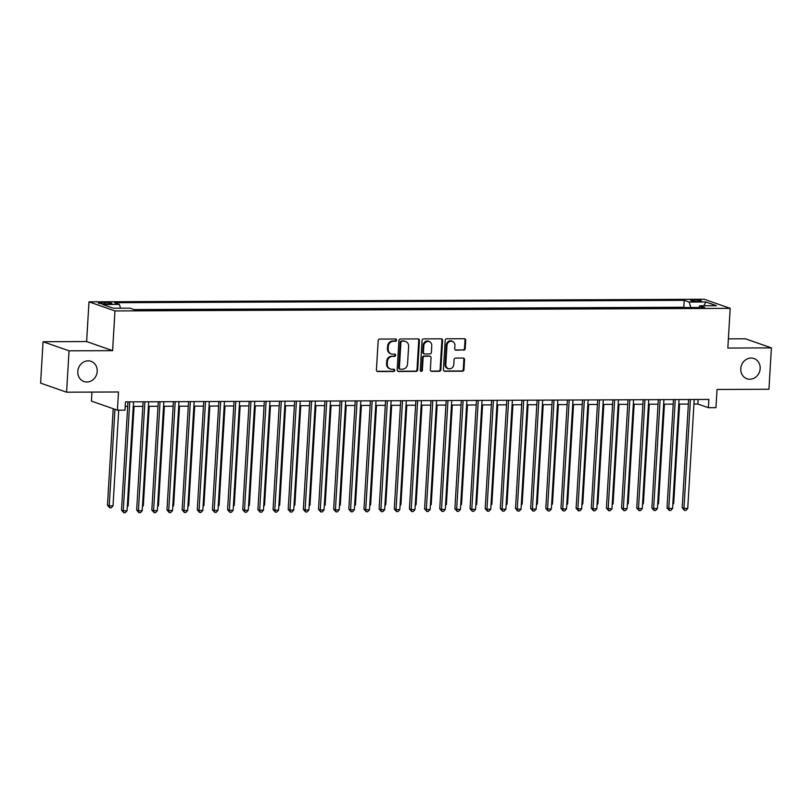 <?xml version="1.0" encoding="UTF-8"?>
<svg xmlns="http://www.w3.org/2000/svg" width="812" height="812" viewBox="0 0 812 812"><rect width="100%" height="100%" fill="white"/><g stroke="black" fill="none" stroke-linecap="round" stroke-linejoin="round"><path stroke-width="1.22" d="M396.53 340.137A1.147 1.025 109.3 0 0 395.556 339.01L379.752 339.071A1.644 1.472 109.3 0 0 378.169 340.705L376.433 369.937A1.644 1.472 109.3 0 0 377.824 371.561L393.627 371.49A1.147 1.025 109.3 0 0 394.074 369.267A1.147 1.025 109.3 0 0 393.759 369.216L391.719 369.227A5.258 4.71 109.3 0 1 390.288 368.993A5.258 4.71 109.3 0 1 387.263 364.05L387.405 361.614A5.258 4.71 109.3 0 1 392.48 356.397L394.52 356.387A1.147 1.025 109.3 0 0 394.967 354.164A1.147 1.025 109.3 0 0 394.662 354.113L392.612 354.123A5.258 4.71 109.3 0 1 391.191 353.88A5.258 4.71 109.3 0 1 388.166 348.947L388.309 346.511A5.258 4.71 109.3 0 1 393.373 341.284L395.424 341.284A1.147 1.025 109.3 0 0 396.53 340.137M391.191 353.88L390.491 353.636A5.258 4.71 109.3 0 1 387.456 348.693L387.608 346.257A5.258 4.71 109.3 0 1 392.673 341.04L394.723 341.03A1.147 1.025 109.3 0 0 395.485 339.01M377.042 371.317A1.644 1.472 109.3 0 0 377.123 371.317L392.927 371.246A1.147 1.025 109.3 0 0 393.698 369.216M390.288 368.993L389.587 368.749A5.258 4.71 109.3 0 1 386.563 363.806L386.705 361.37A5.258 4.71 109.3 0 1 391.78 356.153L393.82 356.143A1.147 1.025 109.3 0 0 394.591 354.113M740.777 368.689A10.708 9.592 109.3 0 0 746.938 378.757A10.708 9.592 109.3 0 0 760.174 368.607A10.708 9.592 109.3 0 0 754.003 358.539A10.708 9.592 109.3 0 0 740.777 368.689M77.81 371.47A10.708 9.592 109.3 0 0 83.981 381.538A10.708 9.592 109.3 0 0 97.207 371.388A10.708 9.592 109.3 0 0 91.045 361.32A10.708 9.592 109.3 0 0 77.81 371.47M693.844 299.932A5.349 0.721 3.4 0 0 690.748 300.399A5.349 0.721 3.4 0 0 698.34 301.496A5.349 0.721 3.4 0 0 701.436 301.029A5.349 0.721 3.4 0 0 693.844 299.932M463.632 350.165A1.644 1.472 109.3 0 0 465.215 348.541L465.702 340.34A1.644 1.472 109.3 0 0 464.312 338.716L446.762 338.787A1.644 1.472 109.3 0 0 445.179 340.421L443.443 369.663A1.644 1.472 109.3 0 0 444.834 371.277L462.383 371.206A1.644 1.472 109.3 0 0 463.967 369.572L464.555 359.665A1.644 1.472 109.3 0 0 463.165 358.051L455.654 358.082A1.644 1.472 109.3 0 0 454.07 359.706L453.776 364.629A4.395 3.938 109.3 0 1 445.818 364.659L446.965 345.404A4.395 3.938 109.3 0 1 454.923 345.374L454.73 348.581A1.644 1.472 109.3 0 0 456.121 350.205L462.931 349.921A1.644 1.472 109.3 0 0 464.515 348.297L465.002 340.086A1.644 1.472 109.3 0 0 464.383 338.716M69.04 350.825L112.604 350.642L86.62 341.558L43.056 341.74L69.04 350.825L66.584 392.196L118.481 391.983L117.405 410.182L124.977 410.151L125.474 401.879L708.876 399.433L708.379 407.705L715.961 407.675L717.047 389.476L768.944 389.252L771.4 347.881L745.416 338.797L728.384 338.868M112.604 350.642L114.969 310.925L730.191 308.347L727.836 348.064L771.4 347.881M419.439 340.532A1.644 1.472 109.3 0 0 418.048 338.908L400.499 338.99A1.644 1.472 109.3 0 0 398.915 340.614L397.18 369.856A1.644 1.472 109.3 0 0 398.57 371.47L416.12 371.399A1.644 1.472 109.3 0 0 417.703 369.764L419.439 340.532L418.738 340.289A1.644 1.472 109.3 0 0 418.129 338.908M423.631 338.888L441.18 338.817A1.644 1.472 109.3 0 1 442.57 340.431L440.835 369.673A1.644 1.472 109.3 0 1 439.251 371.307L431.74 371.338A1.644 1.472 109.3 0 1 430.35 369.714L431.05 357.859A1.644 1.472 109.3 0 0 429.66 356.235L424.676 356.265A1.644 1.472 109.3 0 0 423.093 357.889L422.362 370.242A1.147 1.025 109.3 0 1 420.281 370.242L422.047 340.522A1.644 1.472 109.3 0 1 423.631 338.888M66.584 392.196L40.6 383.112L43.056 341.74M105.621 303.962L108.95 303.942A5.187 0.7 3.4 0 0 111.954 303.495A5.187 0.7 3.4 0 0 104.596 302.419L101.267 302.44A5.187 0.7 3.4 0 0 98.262 302.886A5.187 0.7 3.4 0 0 105.621 303.962M114.969 310.925L88.985 301.841L704.207 299.263L730.191 308.347M684.658 307.565L683.805 307.271L684.222 300.318L114.451 302.703L119.364 304.419L120.562 308.195M684.222 300.318L689.134 302.034L705.801 301.962L716.478 305.698L699.812 305.769L704.725 307.484L134.954 309.869L130.042 308.154L113.375 308.225L102.698 304.49L119.364 304.419M683.805 307.271L134.102 309.575M91.959 392.084L91.421 401.108L117.405 410.182M86.62 341.558L88.985 301.841M693.935 404.041L697.853 404.031L708.379 407.705M125.2 406.426L127.677 406.416M133.259 406.396L142.831 406.355M148.413 406.325L157.985 406.284M163.567 406.264L173.139 406.223M178.721 406.203L188.293 406.162M193.875 406.142L203.447 406.101M209.029 406.071L218.601 406.03M224.183 406.01L233.754 405.97M239.337 405.949L248.908 405.909M254.491 405.878L264.062 405.848M269.645 405.817L279.216 405.777M284.799 405.756L294.37 405.716M299.953 405.695L309.524 405.655M315.097 405.624L324.678 405.594M330.251 405.564L339.832 405.523M345.404 405.503L354.976 405.462M360.558 405.442L370.13 405.401M375.712 405.371L385.284 405.34M390.866 405.31L400.438 405.269M406.02 405.249L415.592 405.208M421.174 405.188L430.746 405.147M436.328 405.117L445.9 405.087M451.482 405.056L461.054 405.015M466.636 404.995L476.208 404.955M481.79 404.934L491.361 404.894M496.944 404.863L506.515 404.833M512.098 404.802L521.669 404.762M527.252 404.741L536.823 404.701M542.406 404.68L551.977 404.64M557.56 404.609L567.131 404.579M572.714 404.549L582.285 404.508M587.858 404.488L597.439 404.447M603.011 404.427L612.583 404.386M618.165 404.356L627.737 404.315M633.319 404.295L642.891 404.254M648.473 404.234L658.045 404.193M663.627 404.173L673.199 404.132M678.781 404.102L688.353 404.061M698.117 399.474L697.853 404.031M699.812 305.769L698.817 307.504M690.88 307.545L689.134 302.034M705.801 301.962L703.994 305.748M397.789 371.226A1.644 1.472 109.3 0 0 397.87 371.226L415.419 371.155A1.644 1.472 109.3 0 0 417.003 369.521L418.738 340.289M402.001 341.253A1.147 1.025 109.3 0 0 400.895 342.39L399.372 368.059A1.147 1.025 109.3 0 0 400.346 369.196L402.498 369.186A5.258 4.71 109.3 0 0 407.563 363.969L408.609 346.419A5.258 4.71 109.3 0 0 405.584 341.476A5.258 4.71 109.3 0 0 404.163 341.243L401.301 341.01A1.147 1.025 109.3 0 0 400.194 342.146L400.895 342.39M400.032 369.135L399.331 368.892A1.147 1.025 109.3 0 1 398.662 367.816L400.194 342.146M405.584 341.476L404.883 341.233A5.258 4.71 109.3 0 0 403.452 340.999L404.163 341.243M401.301 341.01L403.452 340.999M430.959 371.084A1.644 1.472 109.3 0 0 431.04 371.084L438.551 371.054A1.644 1.472 109.3 0 0 440.134 369.43L441.87 340.187A1.644 1.472 109.3 0 0 441.261 338.817M430.106 356.316L429.406 356.072A1.644 1.472 109.3 0 0 428.959 355.991L423.976 356.011A1.644 1.472 109.3 0 0 422.392 357.645L421.661 369.988L422.362 370.242M420.616 371.135A1.147 1.025 109.3 0 0 421.661 369.988M431.781 345.557A4.395 3.938 109.3 0 0 423.823 345.587L423.428 352.367A1.644 1.472 109.3 0 0 424.818 353.981L429.802 353.961A1.644 1.472 109.3 0 0 431.385 352.337L431.781 345.557M429.254 341.426L428.553 341.172A4.395 3.938 109.3 0 0 423.123 345.344L423.823 345.587M424.371 353.91L423.671 353.667A1.644 1.472 109.3 0 1 422.727 352.124L423.123 345.344M455.339 349.952A1.644 1.472 109.3 0 0 455.42 349.952L462.931 349.921M452.385 341.243L451.685 340.999A4.395 3.938 109.3 0 0 446.255 345.161L446.965 345.404M448.346 368.79L447.645 368.546A4.395 3.938 109.3 0 1 445.118 364.415L446.255 345.161M444.052 371.033A1.644 1.472 109.3 0 0 444.123 371.033L461.683 370.962A1.644 1.472 109.3 0 0 463.266 369.328L463.855 359.422A1.644 1.472 109.3 0 0 463.236 358.051M113.203 408.72L107.468 505.247L109.224 505.866L113.02 505.846L118.704 410.182M114.959 409.329L109.224 505.866L109.711 507.825L107.468 505.247M113.02 505.846L111.224 507.825L109.711 507.825M127.951 401.869L121.516 510.159L123.272 510.768L129.747 401.859M127.058 510.758L125.271 512.727L123.759 512.737L123.272 510.768L127.058 510.758L133.533 401.838M123.759 512.737L121.516 510.159M127.352 505.785L128.164 505.785L134.071 406.386M128.164 505.785L127.301 506.739M142.506 505.724L143.318 505.724L149.225 406.325M143.318 505.724L142.455 506.678M157.66 505.663L158.472 505.663L164.379 406.264M158.472 505.663L157.609 506.617M172.814 505.602L173.626 505.592L179.533 406.193M173.626 505.592L172.763 506.556M143.105 401.798L136.67 510.098L138.426 510.707L144.891 401.798M142.212 510.697L140.425 512.666L138.903 512.676L138.426 510.707L142.212 510.697L148.687 401.778M138.903 512.676L136.67 510.098M158.259 401.737L151.824 510.027L153.58 510.646L160.045 401.727M157.366 510.626L155.579 512.605L154.057 512.605L153.58 510.646L157.366 510.626L163.841 401.717M154.057 512.605L151.824 510.027M173.413 401.676L166.978 509.966L168.734 510.586L175.199 401.666M172.52 510.565L170.733 512.534L169.211 512.545L168.734 510.586L172.52 510.565L178.995 401.656M169.211 512.545L166.978 509.966M188.567 401.615L182.132 509.906L183.888 510.515L190.353 401.605M187.673 510.504L185.887 512.473L184.365 512.484L183.888 510.515L187.673 510.504L194.149 401.585M184.365 512.484L182.132 509.906M187.968 505.531L188.78 505.531L194.687 406.132M188.78 505.531L187.917 506.485M203.721 401.544L197.286 509.845L199.041 510.454L205.507 401.544M202.827 510.443L201.041 512.413L199.519 512.423L199.041 510.454L202.827 510.443L209.293 401.524M199.519 512.423L197.286 509.845M203.122 505.47L203.934 505.47L209.841 406.071M203.934 505.47L203.061 506.424M218.875 401.483L212.439 509.774L214.195 510.393L220.661 401.473M217.981 510.372L216.185 512.352L214.672 512.352L214.195 510.393L217.981 510.372L224.447 401.463M214.672 512.352L212.439 509.774M218.276 505.409L219.088 505.409L224.995 406.01M219.088 505.409L218.215 506.363M234.029 401.422L227.593 509.713L229.349 510.332L235.815 401.412M233.135 510.312L231.339 512.281L229.826 512.291L229.349 510.332L233.135 510.312L239.601 401.402M229.826 512.291L227.593 509.713M233.43 505.348L234.242 505.338L240.149 405.939M234.242 505.338L233.369 506.302M249.172 401.361L242.747 509.652L244.503 510.261L250.969 401.351M248.289 510.251L246.493 512.22L244.98 512.23L244.503 510.261L248.289 510.251L254.755 401.331M244.98 512.23L242.747 509.652M248.584 505.277L249.396 505.277L255.303 405.878M249.396 505.277L248.523 506.231M264.326 401.29L257.901 509.591L259.657 510.2L266.123 401.29M263.443 510.19L261.647 512.159L260.134 512.159L259.657 510.2L263.443 510.19L269.909 401.27M260.134 512.159L257.901 509.591M263.738 505.216L264.55 505.216L270.457 405.817M264.55 505.216L263.677 506.17M279.48 401.229L273.055 509.52L274.801 510.139L281.277 401.219M278.597 510.119L276.801 512.098L275.288 512.098L274.801 510.139L278.597 510.119L285.063 401.209M275.288 512.098L273.055 509.52M278.892 505.155L279.704 505.155L285.611 405.756M279.704 505.155L278.831 506.109M294.634 401.169L288.199 509.459L289.955 510.078L296.431 401.158M293.751 510.058L291.955 512.027L290.442 512.037L289.955 510.078L293.751 510.058L300.217 401.148M290.442 512.037L288.199 509.459M294.045 505.094L294.857 505.084L300.765 405.685M294.857 505.084L293.985 506.049M309.788 401.108L303.353 509.398L305.109 510.007L311.585 401.098M308.905 509.997L307.109 511.966L305.596 511.976L305.109 510.007L308.905 509.997L315.371 401.077M305.596 511.976L303.353 509.398M324.942 401.037L318.507 509.337L320.263 509.946L326.739 401.037M324.059 509.936L322.262 511.905L320.75 511.905L320.263 509.946L324.059 509.936L330.525 401.016M320.75 511.905L318.507 509.337M340.096 400.976L333.661 509.266L335.417 509.885L341.893 400.966M339.203 509.865L337.416 511.844L335.904 511.844L335.417 509.885L339.203 509.865L345.679 400.955M335.904 511.844L333.661 509.266M309.199 505.023L310.011 505.023L315.919 405.624M310.011 505.023L309.139 505.977M324.353 504.962L325.165 504.962L331.073 405.564M325.165 504.962L324.292 505.917M339.507 504.902L340.319 504.902L346.216 405.503M340.319 504.902L339.446 505.856M355.25 400.915L348.815 509.205L350.571 509.824L357.047 400.905M354.357 509.804L352.57 511.773L351.058 511.783L350.571 509.824L354.357 509.804L360.832 400.895M351.058 511.783L348.815 509.205M354.651 504.841L355.473 504.831L361.37 405.432M355.473 504.831L354.6 505.795M370.404 400.854L363.969 509.144L365.725 509.753L372.2 400.844M369.511 509.743L367.724 511.712L366.212 511.722L365.725 509.753L369.511 509.743L375.986 400.823M366.212 511.722L363.969 509.144M369.805 504.77L370.627 504.77L376.524 405.371M370.627 504.77L369.754 505.724M385.558 400.783L379.123 509.083L380.879 509.692L387.354 400.783M384.665 509.682L382.878 511.651L381.366 511.651L380.879 509.692L384.665 509.682L391.14 400.763M381.366 511.651L379.123 509.083M384.959 504.709L385.781 504.709L391.678 405.31M385.781 504.709L384.908 505.663M400.712 400.722L394.277 509.012L396.033 509.631L402.508 400.712M399.819 509.611L398.032 511.59L396.52 511.59L396.033 509.631L399.819 509.611L406.294 400.702M396.52 511.59L394.277 509.012M400.113 504.648L400.925 504.648L406.832 405.249M400.925 504.648L400.062 505.602M415.866 400.661L409.431 508.951L411.187 509.571L417.652 400.651M414.973 509.55L413.186 511.519L411.664 511.53L411.187 509.571L414.973 509.55L421.448 400.641M411.664 511.53L409.431 508.951M415.267 504.587L416.079 504.577L421.986 405.178M416.079 504.577L415.216 505.541M431.02 400.6L424.585 508.891L426.341 509.5L432.806 400.59M430.127 509.489L428.34 511.458L426.818 511.469L426.341 509.5L430.127 509.489L436.602 400.57M426.818 511.469L424.585 508.891M430.421 504.516L431.233 504.516L437.14 405.117M431.233 504.516L430.37 505.47M446.174 400.529L439.739 508.83L441.495 509.439L447.96 400.529M445.28 509.428L443.494 511.398L441.972 511.398L441.495 509.439L445.28 509.428L451.756 400.509M441.972 511.398L439.739 508.83M445.575 504.455L446.387 504.455L452.294 405.056M446.387 504.455L445.524 505.409M461.328 400.468L454.893 508.759L456.648 509.378L463.114 400.458M460.434 509.357L458.648 511.337L457.126 511.337L456.648 509.378L460.434 509.357L466.91 400.448M457.126 511.337L454.893 508.759M460.729 504.394L461.541 504.384L467.448 404.995M461.541 504.384L460.678 505.348M475.883 504.333L476.695 504.323L482.602 404.924M476.695 504.323L475.822 505.287M491.037 504.262L491.849 504.262L497.756 404.863M491.849 504.262L490.976 505.216M476.482 400.407L470.046 508.698L471.802 509.317L478.268 400.397M475.588 509.297L473.802 511.266L472.279 511.276L471.802 509.317L475.588 509.297L482.054 400.387M472.279 511.276L470.046 508.698M491.636 400.346L485.2 508.637L486.956 509.246L493.422 400.336M490.742 509.236L488.946 511.205L487.433 511.215L486.956 509.246L490.742 509.236L497.208 400.316M487.433 511.215L485.2 508.637M506.789 400.275L500.354 508.576L502.11 509.185L508.576 400.275M505.896 509.175L504.1 511.144L502.587 511.144L502.11 509.185L505.896 509.175L512.362 400.255M502.587 511.144L500.354 508.576M506.191 504.201L507.003 504.201L512.91 404.802M507.003 504.201L506.13 505.155M521.933 400.214L515.508 508.505L517.264 509.124L523.73 400.204M521.05 509.104L519.254 511.083L517.741 511.083L517.264 509.124L521.05 509.104L527.516 400.194M517.741 511.083L515.508 508.505M521.345 504.14L522.157 504.13L528.064 404.741M522.157 504.13L521.284 505.094M537.087 400.154L530.662 508.444L532.408 509.063L538.884 400.143M536.204 509.043L534.408 511.012L532.895 511.022L532.408 509.063L536.204 509.043L542.67 400.133M532.895 511.022L530.662 508.444M536.499 504.079L537.311 504.069L543.218 404.67M537.311 504.069L536.438 505.034M552.241 400.093L545.806 508.383L547.562 508.992L554.038 400.083M551.358 508.982L549.562 510.951L548.049 510.961L547.562 508.992L551.358 508.982L557.824 400.062M548.049 510.961L545.806 508.383M551.652 504.008L552.464 504.008L558.372 404.609M552.464 504.008L551.592 504.962M567.395 400.022L560.96 508.322L562.716 508.931L569.192 400.022M566.512 508.921L564.716 510.89L563.203 510.89L562.716 508.931L566.512 508.921L572.978 400.001M563.203 510.89L560.96 508.322M566.806 503.947L567.618 503.947L573.526 404.549M567.618 503.947L566.746 504.902M581.96 503.887L582.772 503.876L588.68 404.488M582.772 503.876L581.899 504.841M597.114 503.826L597.926 503.816L603.834 404.417M597.926 503.816L597.053 504.78M582.549 399.961L576.114 508.251L577.87 508.87L584.346 399.951M581.666 508.85L579.869 510.829L578.357 510.829L577.87 508.87L581.666 508.85L588.132 399.94M578.357 510.829L576.114 508.251M597.703 399.9L591.268 508.19L593.024 508.809L599.5 399.89M596.82 508.789L595.023 510.758L593.511 510.768L593.024 508.809L596.82 508.789L603.286 399.88M593.511 510.768L591.268 508.19M612.857 399.839L606.422 508.129L608.178 508.738L614.654 399.829M611.964 508.728L610.177 510.697L608.665 510.707L608.178 508.738L611.964 508.728L618.439 399.808M608.665 510.707L606.422 508.129M612.268 503.755L613.08 503.755L618.977 404.356M613.08 503.755L612.207 504.709M628.011 399.768L621.576 508.068L623.332 508.677L629.807 399.768M627.118 508.667L625.331 510.636L623.819 510.636L623.332 508.677L627.118 508.667L633.593 399.748M623.819 510.636L621.576 508.068M627.412 503.694L628.234 503.694L634.131 404.295M628.234 503.694L627.361 504.648M643.165 399.707L636.73 507.997L638.486 508.616L644.961 399.697M642.272 508.596L640.485 510.575L638.973 510.575L638.486 508.616L642.272 508.596L648.747 399.687M638.973 510.575L636.73 507.997M642.566 503.633L643.388 503.623L649.285 404.234M643.388 503.623L642.515 504.587M658.319 399.646L651.884 507.936L653.64 508.556L660.115 399.636M657.426 508.535L655.639 510.504L654.127 510.515L653.64 508.556L657.426 508.535L663.901 399.626M654.127 510.515L651.884 507.936M657.72 503.572L658.532 503.562L664.439 404.163M658.532 503.562L657.669 504.526M673.473 399.585L667.038 507.876L668.794 508.485L675.259 399.575M672.58 508.474L670.793 510.443L669.271 510.454L668.794 508.485L672.58 508.474L679.055 399.555M669.271 510.454L667.038 507.876M672.874 503.501L673.686 503.501L679.593 404.102M673.686 503.501L672.823 504.455M688.627 399.514L682.192 507.815L683.948 508.424L690.413 399.514M687.734 508.413L685.947 510.383L684.425 510.383L683.948 508.424L687.734 508.413L694.209 399.494M684.425 510.383L682.192 507.815M101.195 303.698L101.267 302.44M104.504 303.942L104.596 302.419M392.673 341.04L393.373 341.284M387.608 346.257L388.309 346.511M387.456 348.693L388.166 348.947M393.82 356.143L394.52 356.387M391.78 356.153L392.48 356.397M386.705 361.37L387.405 361.614M386.563 363.806L387.263 364.05M392.927 371.246L393.627 371.49M377.123 371.317L377.824 371.561M394.723 341.03L395.424 341.284M417.003 369.521L417.703 369.764M415.419 371.155L416.12 371.399M397.87 371.226L398.57 371.47M398.662 367.816L399.372 368.059M441.87 340.187L442.57 340.431M440.134 369.43L440.835 369.673M438.551 371.054L439.251 371.307M431.04 371.084L431.74 371.338M428.959 355.991L429.66 356.235M423.976 356.011L424.676 356.265M422.392 357.645L423.093 357.889M422.727 352.124L423.428 352.367M455.42 349.952L456.121 350.205M445.118 364.415L445.818 364.659M463.855 359.422L464.555 359.665M463.266 369.328L463.967 369.572M461.683 370.962L462.383 371.206M444.123 371.033L444.834 371.277M465.002 340.086L465.702 340.34M464.515 348.297L465.215 348.541"/></g></svg>
